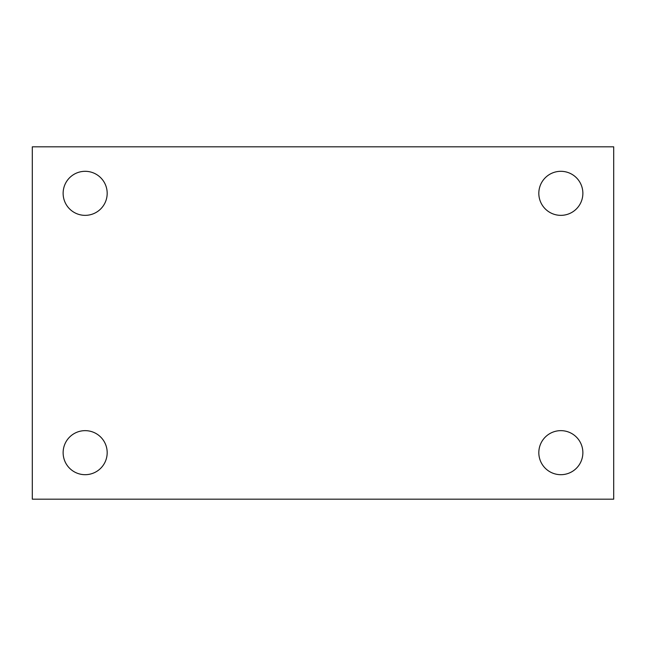 <?xml version="1.0" encoding="UTF-8"?>
<svg xmlns="http://www.w3.org/2000/svg" width="646" height="646" viewBox="0 0 646 646"><rect width="100%" height="100%" fill="white"/><g stroke="black" fill="none" stroke-linecap="round" stroke-linejoin="round"><path stroke-width="0.97" d="M32.3 146.82L613.7 146.82L613.7 499.18L32.3 499.18L32.3 146.82M85.151 430.648A22.021 22.021 0 0 1 107.179 452.668A22.021 22.021 0 0 1 85.151 474.689A22.021 22.021 0 0 1 63.13 452.668A22.021 22.021 0 0 1 85.151 430.648M560.849 430.648A22.021 22.021 0 0 1 582.87 452.668A22.021 22.021 0 0 1 560.849 474.689A22.021 22.021 0 0 1 538.821 452.668A22.021 22.021 0 0 1 560.849 430.648M560.849 171.311A22.021 22.021 0 0 1 582.87 193.332A22.021 22.021 0 0 1 560.849 215.352A22.021 22.021 0 0 1 538.821 193.332A22.021 22.021 0 0 1 560.849 171.311M85.151 171.311A22.021 22.021 0 0 1 107.179 193.332A22.021 22.021 0 0 1 85.151 215.352A22.021 22.021 0 0 1 63.13 193.332A22.021 22.021 0 0 1 85.151 171.311"/></g></svg>
